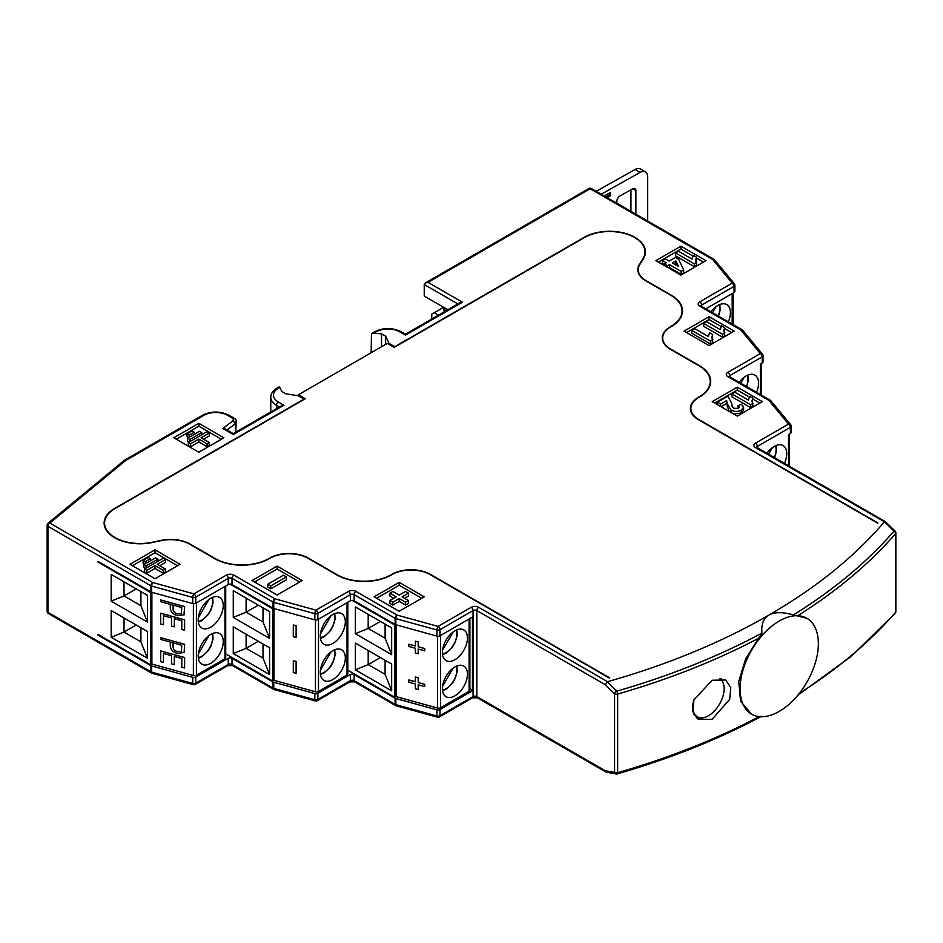 <?xml version="1.0" encoding="UTF-8"?>
<svg xmlns="http://www.w3.org/2000/svg" width="943" height="943" viewBox="0 0 943 943"><rect width="100%" height="100%" fill="white"/><g stroke="black" fill="none" stroke-linecap="round" stroke-linejoin="round"><path stroke-width="1.41" d="M693.364 701.698A22.137 12.778 120 0 0 697.407 716.845L694.908 715.395A22.137 12.778 -60 0 1 693.918 714.711M697.407 716.845A22.137 12.778 120 0 0 708.476 715.749A22.137 12.778 120 0 0 722.927 696.264A22.137 12.778 120 0 0 719.568 678.512M696.146 717.776A23.905 13.803 120 0 0 700.59 717.835M721.996 680.763A23.905 13.803 120 0 0 720.971 678.559M712.118 680.257L693.93 699.93L692.822 711.588L698.268 719.379L712.118 719.297L729.705 699.352L730.766 687.588L725.627 679.974L712.118 680.257M751.559 714.146A55.342 31.956 120 0 0 779.224 711.411A55.342 31.956 120 0 0 815.377 662.646A55.342 31.956 120 0 0 806.89 618.302A55.342 31.956 120 0 0 779.224 621.036A55.342 31.956 120 0 0 743.072 669.801A55.342 31.956 120 0 0 751.559 714.146L740.573 701.168L738.723 681.577L745.595 658.968L761.956 633.071A618.054 356.831 180 0 1 616.863 691.125A2.652 0.955 134.3 0 0 614.588 693.777L614.588 772.435A2.652 1.945 100.1 0 0 615.991 773.967A2.652 1.945 100.1 0 0 616.038 773.967A2.652 2.652 0 0 0 617.193 773.908A2.652 0.967 73.9 0 0 617.653 772.718L617.653 694.072A619.799 357.833 0 0 0 759.528 637.774M304 399.467L304 399.113A8.852 5.116 0 0 0 303.127 398.524L298.342 395.765L285.929 393.844L281.816 391.463L279.352 386.771L277.018 388.115C272.928 390.579 270.841 393.632 270.771 397.286A19.485 11.245 0 0 0 276.476 405.242A2.652 1.532 -60 0 1 278.35 401.989A16.821 9.713 0 0 1 278.35 388.257A2.652 1.532 -120 0 0 277.018 388.115M281.25 405.926L283.984 405.242L278.35 401.989M281.332 405.879L233.275 433.627L225.353 429.053L222.878 428.511L233.275 434.523L283.984 405.242M235.538 432.318L235.538 423.537L232.98 420.767L233.428 418.704L235.396 418.94L236.221 420.319L235.774 432.177M124.158 460.49L125.749 460.455L203.841 415.356A2.652 1.532 60 0 0 202.521 415.226C211.338 410.995 220.155 410.995 228.96 415.226L235.396 418.94M150.927 665.675A2.652 1.532 0 0 0 151.67 665.97L192.761 677.322A2.652 1.532 0 0 0 195.779 677.027L228.265 658.273A2.652 1.532 180 0 1 232.025 658.273L273.022 681.942A2.652 1.532 0 0 0 273.753 682.237L314.844 693.588A2.652 1.532 0 0 0 317.874 693.294L350.348 674.54A2.652 1.532 180 0 1 354.108 674.54L395.105 698.209A2.652 1.532 0 0 0 395.836 698.504L436.939 709.855A2.652 1.532 0 0 0 439.957 709.56L472.443 690.806L472.443 617.064L439.957 635.818A2.652 1.532 180 0 1 436.939 636.112L395.836 624.761A2.652 1.532 180 0 1 395.105 624.466L354.108 600.797A2.652 1.532 0 0 0 350.348 600.797L317.874 619.551A2.652 1.532 180 0 1 314.844 619.846L273.753 608.494A2.652 1.532 180 0 1 273.022 608.2L232.025 584.53A2.652 1.532 0 0 0 228.265 584.53L195.779 603.284A2.652 1.532 180 0 1 192.761 603.579L151.67 592.239A2.652 1.532 180 0 1 150.927 591.933L98.037 561.391L98.037 562.122L150.632 592.487L150.632 664.78L98.037 634.415L98.037 635.134L150.927 665.675L150.927 671.817A2.652 1.532 120 0 0 151.481 673.043L48.482 613.563A2.652 1.532 -60 0 1 47.928 612.349L47.928 526.324A2.652 1.532 -60 0 1 49.802 523.07A2.652 1.78 -129.5 0 0 48.117 523.188L124.134 460.502M151.67 592.239L151.67 586.086A2.652 0.931 -74.6 0 1 152.813 582.538A2.652 1.532 120 0 0 150.927 585.792L150.927 591.933M147.497 658.273L147.497 631.527L111.18 610.557L111.18 637.303L147.497 658.273L140.92 641.829L140.92 627.732M147.497 622.121L147.497 595.375L111.18 574.405L111.18 601.163L147.497 622.121L140.92 605.677L140.92 591.579M98.661 634.78L98.037 635.134M472.443 690.806L469.885 688.284M436.939 709.855L436.939 715.996A2.652 0.931 105.4 0 0 437.375 717.175A2.652 2.652 0 0 0 439.403 716.916A2.652 1.532 -120 0 0 439.957 715.702A2.652 1.532 180 0 1 436.939 715.996L395.836 704.657A2.652 1.532 180 0 1 395.105 704.35A2.652 1.532 120 0 0 395.659 705.564A2.652 1.532 120 0 0 396.084 705.694M314.844 693.588L314.844 699.73A2.652 0.931 105.4 0 0 315.28 700.908L274.189 689.569A2.652 0.931 -74.6 0 1 273.753 688.39A2.652 1.532 180 0 1 273.022 688.084A2.652 1.532 120 0 0 273.564 689.298A2.652 1.532 120 0 0 273.989 689.427M192.761 677.322L192.761 683.463A2.652 0.931 105.4 0 0 193.197 684.642L152.106 673.302A2.652 0.931 -74.6 0 1 151.67 672.123L151.67 665.97M152.106 673.302A2.652 2.652 0 0 1 151.481 673.043A2.652 1.532 120 0 0 151.906 673.161M304 399.113L114.633 508.442A35.858 20.699 180 0 0 104.119 523.082A35.858 20.699 180 0 0 152.283 542.531L161.394 540.61A27.005 15.595 0 0 1 189.755 544.229L214.804 558.68A38.522 22.231 180 0 0 269.274 558.68L269.898 558.327A27.005 15.595 0 0 1 308.09 558.327L336.887 574.947A38.522 22.231 180 0 0 391.357 574.947L391.982 574.593A27.005 15.595 0 0 1 430.173 574.593L609.343 678.029A600.314 346.588 180 0 0 609.767 677.911L430.491 574.405A27.453 15.842 0 0 0 391.675 574.405L391.05 574.77A38.074 21.984 180 0 1 337.205 574.77L308.408 558.138A27.453 15.842 0 0 0 269.58 558.138L268.955 558.504A38.074 21.984 180 0 1 215.11 558.504L190.073 544.04A27.453 15.842 0 0 0 161.241 540.363L152.129 542.284A35.421 20.451 180 0 1 104.567 523.082A35.421 20.451 180 0 1 114.94 508.619L305.273 398.736L298.389 394.763L298.389 395.789M371.153 352.753L371.471 334.494L372.355 333.079L381.585 333.857L385.711 336.238L389.035 343.405L393.82 346.164A8.852 5.116 0 0 0 394.822 346.67L584.2 237.341A35.858 20.699 180 0 1 623.276 232.85A35.858 20.699 180 0 1 645.413 251.981A35.858 20.699 180 0 1 643.232 259.077L639.908 264.335A27.005 15.595 0 0 0 638.27 269.686A27.005 15.595 0 0 0 646.179 280.719L671.227 295.171A38.522 22.231 180 0 1 682.508 310.895A38.522 22.231 180 0 1 671.227 326.62L670.591 326.985A27.005 15.595 0 0 0 662.681 338.007A27.005 15.595 0 0 0 670.591 349.028L699.4 365.66A38.522 22.231 180 0 1 710.68 381.385A38.522 22.231 180 0 1 699.4 397.109L698.775 397.474A27.005 15.595 0 0 0 690.865 408.496A27.005 15.595 0 0 0 698.775 419.517L877.945 522.964A600.314 346.588 180 0 1 877.733 523.2L698.457 419.694A27.453 15.842 0 0 1 690.417 408.496A27.453 15.842 0 0 1 698.457 397.286L699.081 396.932A38.074 21.984 180 0 0 710.232 381.385A38.074 21.984 180 0 0 699.081 365.837L670.284 349.216A27.453 15.842 0 0 1 662.245 338.007A27.453 15.842 0 0 1 670.284 326.797L670.909 326.443A38.074 21.984 180 0 0 682.06 310.895A38.074 21.984 180 0 0 670.909 295.359L645.861 280.896A27.453 15.842 0 0 1 637.822 269.686A27.453 15.842 0 0 1 639.495 264.252L642.82 258.995A35.421 20.451 180 0 0 644.965 251.981A35.421 20.451 180 0 0 623.111 233.086A35.421 20.451 180 0 0 584.507 237.518L394.174 347.401L387.29 343.429L298.389 394.763M710.456 383.73A38.522 22.231 0 0 0 710.232 382.717M682.284 313.241A38.522 22.231 0 0 0 682.06 312.239M645.177 254.327A35.858 20.699 0 0 0 644.965 253.431M399.808 331.865A2.652 1.532 -60 0 1 401.14 331.736C392.323 327.492 383.506 327.492 374.689 331.736A2.652 1.532 60 0 1 376.021 331.865A16.821 9.713 0 0 1 399.808 331.865L405.443 335.119L462.424 302.22L427.981 282.346L590.141 188.718A2.652 1.532 -60 0 1 591.473 188.588L713.863 259.254A2.652 1.532 120 0 0 712.531 259.384A2.652 1.957 -39.6 0 1 714.582 259.855L734.232 283.584A2.652 1.957 140.4 0 0 732.192 283.112L699.706 301.854A5.316 3.065 180 0 0 699.706 306.192L740.715 329.873A2.652 1.957 -39.6 0 1 742.754 330.345L762.404 354.073A2.652 1.957 140.4 0 0 760.364 353.59L727.878 372.344A5.316 3.065 180 0 0 727.878 376.681L768.887 400.351A2.652 1.957 -39.6 0 1 770.926 400.834L790.588 424.55A2.652 1.957 140.4 0 0 788.537 424.079L755.437 443.198A5.316 3.065 180 0 0 755.437 447.536L884.451 521.797L894.011 531.121A618.054 356.831 180 0 1 793.452 614.895C782.584 611.913 774.403 611.972 768.899 615.084A605.206 349.405 0 0 0 884.286 521.927M714.146 259.502A2.652 1.532 120 0 0 713.863 259.254A2.652 2.652 0 0 1 714.582 259.855M607.304 681.801L616.863 691.125A2.652 0.967 73.9 0 1 617.653 694.072A2.652 1.532 180 0 1 614.588 693.777L605.323 684.748L607.551 681.695A605.206 349.405 0 0 0 768.899 615.084C763.441 618.384 761.131 624.384 761.956 633.071M709.101 316.683L734.149 331.134L709.101 345.598L684.052 331.134L709.101 316.683L709.101 319.571L721.053 326.467M680.929 246.194L705.965 260.657L680.929 275.108L655.88 260.657L680.929 246.194L680.929 249.082L692.881 255.989M198.832 452.227L173.795 437.776L198.832 423.313L223.88 437.776L198.832 452.227M180.054 564.291L155.006 578.743L129.969 564.291L155.006 549.828L180.054 564.291M302.137 580.558L277.101 595.009L252.052 580.558L277.101 566.095L302.137 580.558M424.232 596.825L399.184 611.276L374.147 596.825L399.184 582.361L424.232 596.825M737.273 387.172L762.321 401.624L737.273 416.087L712.236 401.624L737.273 387.172L737.273 390.06L749.225 396.956M104.567 524.532A35.858 20.699 0 0 0 104.355 525.428M459.677 302.903L462.424 302.22M447.866 309.728L424.232 296.078L424.232 284.515L425.328 282.971L427.981 282.346M438.483 315.151L434.251 312.699L431.741 314.149L431.741 319.04M434.251 312.699L443.634 307.277L444.212 311.838M724.672 328.565L731.638 332.584M686.563 332.584L709.101 319.571M722.479 337.158L703.69 326.313L703.69 323.414L722.479 334.258L722.479 337.158L724.884 335.767L723.835 330.321L724.672 327.645L721.501 325.806L720.275 329.614L706.625 321.728L703.69 323.414M724.672 327.645L724.094 331.641M710.527 344.054L691.738 333.209L691.738 330.321L710.527 341.166L710.527 344.054L712.932 342.663L711.882 337.217L712.719 334.541L709.549 332.714L708.323 336.51L694.673 328.624L691.738 330.321M712.719 334.541L712.142 338.537M722.479 334.258L724.884 332.867M710.527 341.166L712.932 339.775M696.5 258.076L703.466 262.095M658.391 262.095L680.929 249.082M694.307 266.669L675.518 255.824L675.518 252.924L694.307 263.769L694.307 266.669L696.712 265.278L695.663 259.832L696.5 257.156L693.329 255.329L692.103 259.125L678.441 251.239L675.518 252.924M696.5 257.156L695.91 261.152M683.675 269.91L678.677 259.266L675.518 257.439L669.176 261.093L665.275 258.842L662.351 260.539L666.253 262.791L664.296 263.91L667.467 265.749L669.424 264.618L681.129 271.384L683.675 269.91L683.675 272.798L681.129 274.272L669.424 267.506L668.587 267.989M664.296 264.559L662.351 263.427L662.351 260.539M694.307 263.769L696.712 262.39M664.296 263.91L664.296 265.513M667.467 265.749L667.467 267.341M669.424 264.618L669.424 267.506M681.129 271.384L681.129 274.272M675.907 260.881L678.654 266.574L672.347 262.932L675.907 260.881L675.907 263.769L674.858 264.37M676.72 265.454L675.907 263.769M176.294 439.214L198.832 426.201L221.381 439.214M198.832 423.313L198.832 426.201M189.26 442.008L187.633 441.065L187.633 438.165L199.527 431.305L201.778 432.601L201.778 434.77M188.565 437.623L186.938 436.692L186.938 433.792L191.948 430.904L194.199 432.2L194.199 434.369M209.358 433.002L201.095 437.776L209.358 442.55L207.106 443.847L198.832 439.073L190.569 443.847L188.317 442.55L207.106 431.705L209.358 433.002L209.358 435.89L203.594 439.214M209.358 442.55L209.358 445.438L207.106 446.734L198.832 441.961L190.569 446.734L188.317 445.438L188.317 442.55M201.778 432.601L189.885 439.473L189.885 441.642M189.885 439.473L187.633 438.165M194.199 432.2L189.189 435.1L189.189 437.269M189.189 435.1L186.938 433.792M190.569 443.847L190.569 446.734M198.832 439.073L198.832 441.961M207.106 443.847L207.106 446.734M155.006 549.828L155.006 552.716L177.555 565.729M132.468 565.729L155.006 552.716M143.808 564.68L155.701 557.82L157.952 559.116L146.059 565.989L143.808 564.68L143.808 567.58L145.434 568.511M143.112 560.307L148.122 557.419L150.373 558.716L145.363 561.615L143.112 560.307L143.112 563.207L144.739 564.138M159.768 565.729L165.532 562.405L165.532 559.517L157.269 564.291L165.532 569.053L165.532 571.953L163.28 573.25L155.006 568.476L146.743 573.25L144.491 571.953L144.491 569.053L163.28 558.209L165.532 559.517M157.952 559.116L157.952 561.285M146.059 565.989L146.059 568.158M150.373 558.716L150.373 560.885M145.363 561.615L145.363 563.784M165.532 569.053L163.28 570.362L163.28 573.25M163.28 570.362L155.006 565.588L155.006 568.476M155.006 565.588L146.743 570.362L146.743 573.25M146.743 570.362L144.491 569.053M277.101 566.095L277.101 568.983L299.638 581.996M254.563 581.996L277.101 568.983M270.747 588.809L286.401 579.78L286.401 576.88L270.747 585.921L270.747 588.809L267.8 587.112L267.8 584.224L283.454 575.183L286.401 576.88M270.747 585.921L267.8 584.224M399.184 582.361L399.184 585.249L421.721 598.263M376.646 598.263L399.184 585.249M404.63 598.263L408.484 596.047L408.484 593.147L402.131 596.825L408.484 600.491L408.484 603.379L405.537 605.076L399.184 601.41L392.83 605.076L389.883 603.379L389.883 600.491L396.249 596.825L389.883 593.147L389.883 596.047L393.738 598.263M389.883 593.147L392.83 591.45L399.184 595.116L405.537 591.45L408.484 593.147M408.484 600.491L405.537 602.188L405.537 605.076M405.537 602.188L399.184 598.522L399.184 601.41M399.184 598.522L392.83 602.188L392.83 605.076M392.83 602.188L389.883 600.491M752.844 399.054L759.81 403.074M714.735 403.074L737.273 390.06M750.652 407.635L731.862 396.791L731.862 393.903L750.652 404.747L750.652 407.635L753.056 406.256L752.007 400.81L752.844 398.123L749.673 396.296L748.459 400.103L734.797 392.217L731.862 393.903M752.844 398.123L752.266 402.131M728.951 411.278L726.64 403.474L721.041 406.704M738.11 408.59L737.968 405.596L739.336 407.27L738.393 408.449L733.772 408.248L732.169 406.527L731.627 403.38L727.961 396.154L717.482 402.213L717.482 404.653M717.482 402.213L720.652 404.04L726.64 400.586L727.312 403.816L731.037 410.04C734.444 411.82 737.85 411.855 741.257 410.17L743.638 407.211L743.638 410.099L741.257 413.069L733.571 413.942M750.652 404.747L753.056 403.356M720.652 404.04L720.652 406.48M726.64 400.586L726.64 403.474M741.257 410.17L741.257 413.069M731.037 410.04L731.037 412.48M743.638 407.211L741.387 404.182L737.968 405.596M125.749 460.455L49.802 523.07L152.813 582.538L193.904 593.878A2.652 0.931 105.4 0 0 192.761 597.438L192.761 603.579M273.753 608.494L273.753 602.353A2.652 0.931 -74.6 0 1 274.896 598.805A2.652 1.532 120 0 0 273.022 602.058L273.022 608.2M195.779 603.284L195.779 597.131A2.652 1.532 -120 0 0 193.904 593.878L226.391 575.136A5.316 3.065 180 0 1 233.899 575.136L274.896 598.805L315.988 610.145A2.652 0.931 105.4 0 0 314.844 613.704L314.844 619.846M395.836 624.761L395.836 618.62A2.652 0.931 -74.6 0 1 396.991 615.072A2.652 1.532 120 0 0 395.105 618.325L395.105 624.466M317.874 619.551L317.874 613.398A2.652 1.532 -120 0 0 315.988 610.145L348.474 591.402A5.316 3.065 180 0 1 355.983 591.402L396.991 615.072L438.082 626.411A2.652 0.931 105.4 0 0 436.939 629.971L436.939 636.112M793.452 614.895L806.89 618.302M798.061 615.531A619.799 357.833 0 0 0 895.567 533.608A2.652 1.532 180 0 0 895.85 532.925A2.652 2.652 0 0 0 895.048 531.027A2.652 0.955 134.3 0 0 894.011 531.121A2.652 1.945 -139.2 0 1 895.567 533.608L895.567 612.266A619.799 357.833 180 0 1 799.322 693.388M885.807 522.811L884.451 521.797M756.569 447.277A2.652 1.532 180 0 1 757.312 446.452L790.411 427.332A2.652 1.532 180 0 0 791.189 426.248A2.652 2.652 0 0 0 790.588 424.55A2.652 1.957 140.4 0 1 790.929 425.588A2.652 1.532 180 0 1 791.189 426.248L791.189 432.401A2.652 1.532 180 0 1 790.411 433.485L788.537 434.57A2.652 1.532 -0 0 0 788.548 434.558L788.537 465.748M770.49 400.469A2.652 1.532 120 0 0 770.207 400.221A2.652 1.532 120 0 0 768.887 400.351L788.537 424.079A2.652 1.532 60 0 1 790.411 427.332L790.411 433.485M729.022 376.434A2.652 1.532 180 0 1 729.764 375.597L762.239 356.843A2.652 1.532 180 0 0 763.017 355.759A2.652 2.652 0 0 0 762.404 354.073A2.652 1.957 140.4 0 1 762.757 355.098A2.652 1.532 180 0 1 763.017 355.759L763.017 361.912A2.652 1.532 180 0 1 762.239 362.996L760.364 364.081A2.652 1.532 -0 0 0 760.364 364.069L760.364 394.539M742.318 329.979A2.652 1.532 120 0 0 742.035 329.732A2.652 1.532 120 0 0 740.715 329.873L760.364 353.59A2.652 1.532 60 0 1 762.239 356.843L762.239 362.996M700.849 305.945A2.652 1.532 180 0 1 701.592 305.108L734.067 286.366A2.652 1.532 180 0 0 734.845 285.281A2.652 2.652 0 0 0 734.232 283.584A2.652 1.957 140.4 0 1 734.585 284.609A2.652 1.532 180 0 1 734.845 285.281L734.845 291.422A2.652 1.532 180 0 1 734.067 292.507L705.812 308.821L732.192 293.591L732.192 324.05M606.043 772.093L477.37 697.808A2.652 1.532 -60 0 1 476.816 696.582L605.323 770.773L606.703 772.282M381.585 333.857L381.444 346.8M385.711 336.238L385.546 344.431M389.035 343.405L388.999 344.419M395.459 624.631L394.799 625.009L352.081 600.349M469.885 618.537L469.885 690.193A2.652 1.532 180 0 1 469.107 691.278L440.581 707.745L440.581 635.452L469.107 618.985A2.652 1.532 0 0 0 469.119 618.973M394.799 625.009L394.799 697.313L347.802 670.178M440.581 707.745A2.652 1.532 180 0 1 437.564 708.052L396.06 696.582L394.799 697.313M396.06 696.582L396.06 624.82M415.38 681.718L408.885 679.927L408.849 682.225L415.38 684.029L415.38 688.814L418.185 689.592L418.185 684.807L424.715 686.61L424.715 684.359L418.185 682.543L418.185 677.758L415.38 676.991L415.38 681.777L408.849 679.974M424.715 686.61L424.763 684.312L418.221 682.508L418.221 677.711L415.38 676.991M418.185 689.592L418.221 684.818M415.38 645.943L408.849 644.199L415.38 646.002L415.38 641.216L418.221 641.947L415.38 641.216M418.221 649.043L418.185 653.817L418.185 649.032L424.763 650.788L424.763 648.536L418.221 646.733L418.221 641.947M408.849 644.199L408.849 646.45L415.38 648.254L415.38 653.039L418.185 653.817M424.715 650.835L424.715 648.584L418.185 646.78L418.185 641.983M454.903 630.796A17.705 10.22 -60 0 1 463.767 629.924A17.705 10.22 -60 0 1 466.479 644.116A17.705 10.22 -60 0 1 454.903 659.711A17.705 10.22 -60 0 1 446.051 660.595A17.705 10.22 -60 0 1 443.34 646.403A17.705 10.22 -60 0 1 454.903 630.796M454.903 695.863A17.705 10.22 -60 0 1 446.051 696.736A17.705 10.22 -60 0 1 443.34 682.555A17.705 10.22 -60 0 1 454.903 666.949A17.705 10.22 -60 0 1 463.767 666.064A17.705 10.22 -60 0 1 466.479 680.257A17.705 10.22 -60 0 1 454.903 695.863M453.088 668.151L442.515 686.457M391.675 690.806L391.675 664.049L355.358 643.091L355.358 669.836L391.675 690.806L385.098 674.351L385.098 660.253M391.675 654.654L391.675 627.908L355.358 606.938L355.358 633.696L391.675 654.654L385.098 638.211L385.098 624.113M355.358 669.836L368.194 664.591L385.098 674.351M380.406 657.542L368.194 664.591L368.194 650.493M355.358 633.696L368.194 628.451L385.098 638.211M380.406 621.402L368.194 628.451L368.194 614.353M347.802 602.271L347.802 673.927A2.652 1.532 180 0 1 347.024 675.011L318.498 691.478A2.652 1.532 180 0 1 315.469 691.785L273.965 680.316L272.716 681.046L225.719 653.912M229.998 584.082L272.716 608.754L272.716 681.046M269.58 674.54L269.58 647.782L233.275 626.824L233.275 653.57L269.58 674.54L263.014 658.084L263.014 643.986M269.58 638.387L269.58 611.642L233.275 590.672L233.275 617.429L269.58 638.387L263.014 621.944L263.014 607.846M233.275 653.57L246.111 648.324L246.111 634.238M258.311 641.287L246.111 648.324L263.014 658.084M233.275 617.429L246.111 612.184L263.014 621.944M258.311 605.135L246.111 612.184L246.111 598.086M272.716 608.754L273.364 608.376M318.498 691.478L318.498 619.186A2.652 1.532 0 0 0 318.498 619.186L347.024 602.718A2.652 1.532 0 0 0 347.036 602.718L347.024 675.011M273.965 680.316L273.965 608.565M296.102 637.551L296.137 625.68L293.297 624.95L293.297 636.784L296.102 637.551L296.137 625.68M296.137 661.444L293.297 660.725L296.137 661.444L296.102 673.326L296.102 661.491M332.82 614.53A17.705 10.22 -60 0 1 341.672 613.657A17.705 10.22 -60 0 1 344.384 627.849A17.705 10.22 -60 0 1 332.82 643.444A17.705 10.22 -60 0 1 323.968 644.328A17.705 10.22 -60 0 1 321.257 630.136A17.705 10.22 -60 0 1 332.82 614.53M332.82 650.682A17.705 10.22 -60 0 1 341.672 649.798A17.705 10.22 -60 0 1 344.384 663.99A17.705 10.22 -60 0 1 332.82 679.597A17.705 10.22 -60 0 1 323.968 680.469A17.705 10.22 -60 0 1 321.257 666.288A17.705 10.22 -60 0 1 332.82 650.682M330.993 651.884L320.431 670.19M293.297 624.95L296.102 625.728M293.297 660.725L293.297 672.548L296.102 673.326M98.037 562.122L98.661 561.757M225.719 586.004L225.719 657.66A2.652 1.532 180 0 1 224.941 658.744L196.415 675.212A2.652 1.532 180 0 1 193.386 675.518L151.882 664.049L150.632 664.78M111.18 637.303L124.016 632.069L140.92 641.829M136.228 625.02L124.016 632.069L124.016 617.971M111.18 601.163L124.016 595.917L140.92 605.677M136.228 588.868L124.016 595.917L124.016 581.819M151.281 592.11L150.632 592.487M196.403 602.919A2.652 1.532 0 0 0 196.415 602.919L224.941 586.452L224.941 658.744M151.882 664.049L151.882 592.298M183.968 614.977L184.628 606.549L160.664 599.937L160.628 601.669L181.787 607.516L181.386 613.575L177.52 613.94C174.703 613.221 173.217 611.606 173.076 609.084L173.111 605.135L170.27 604.404L170.27 608.105C170.695 612.066 173.147 614.577 177.649 615.661L184.133 614.718L184.592 606.597L160.628 599.972M173.111 605.135L173.076 609.084C173.253 611.559 174.738 613.174 177.555 613.893L181.398 613.551M184.168 652.415L184.628 644.293L160.664 637.68L160.628 639.413L181.787 645.26L181.386 651.318L177.52 651.684C174.703 650.965 173.217 649.35 173.076 646.827L173.111 642.878L170.27 642.148L170.27 645.849C170.695 649.81 173.147 652.32 177.649 653.405L184.133 652.462L184.592 644.34L160.628 637.716M181.398 651.295L177.555 651.637C174.738 650.918 173.253 649.303 173.111 646.78L173.111 642.878M184.592 667.998L184.628 657.53L160.664 650.918L160.628 661.668L163.434 662.434L163.434 653.428L171.52 655.656L171.52 663.825L174.325 664.603L174.361 656.446L181.787 658.497L181.787 667.22L184.592 667.998L184.592 657.577L160.628 650.965M163.434 662.434L163.469 653.428M184.592 630.254L184.628 619.787L160.664 613.174L160.628 623.924L163.434 624.69L163.434 615.685L171.52 617.913L171.52 626.081L174.325 626.859L174.325 618.691L181.787 620.753L181.787 629.476L184.592 630.254L184.592 619.834L160.628 613.221M174.325 626.859L174.361 618.702M163.434 624.69L163.469 615.685M210.737 627.189A17.705 10.22 -60 0 1 201.873 628.062A17.705 10.22 -60 0 1 199.162 613.869A17.705 10.22 -60 0 1 210.737 598.263A17.705 10.22 -60 0 1 219.589 597.39A17.705 10.22 -60 0 1 222.3 611.583A17.705 10.22 -60 0 1 210.737 627.189M210.737 663.33A17.705 10.22 -60 0 1 201.873 664.214A17.705 10.22 -60 0 1 199.162 650.022A17.705 10.22 -60 0 1 210.737 634.415A17.705 10.22 -60 0 1 219.589 633.531A17.705 10.22 -60 0 1 222.3 647.723A17.705 10.22 -60 0 1 210.737 663.33M208.91 599.477L198.348 617.771M208.91 635.617L198.348 653.923M170.27 604.404L173.076 605.182M170.27 642.148L173.076 642.926M174.361 664.556L174.325 656.434M766.965 453.3A17.705 10.22 -60 0 1 774.215 446.452A17.705 10.22 -60 0 1 783.067 445.567A17.705 10.22 -60 0 1 784.423 463.378M739.171 382.304A17.705 10.22 -60 0 1 746.043 375.962A17.705 10.22 -60 0 1 754.895 375.09A17.705 10.22 -60 0 1 756.51 392.312M710.998 311.815A17.705 10.22 -60 0 1 717.871 305.473A17.705 10.22 -60 0 1 726.723 304.601A17.705 10.22 -60 0 1 728.338 321.822M444.436 307.736L444.589 308.986A4.432 2.558 -0 0 0 446.122 310.73M601.21 194.211L640.026 172.416A10.621 6.224 120.7 0 1 645.46 171.956A10.621 6.224 120.7 0 1 647.652 176.824L647.652 221.027M616.863 203.24L616.863 201.331A4.432 2.593 -59.3 0 1 620.034 195.932L632.729 188.812A4.432 2.593 -59.3 0 1 634.993 188.612A4.432 2.593 -59.3 0 1 635.9 190.639L635.9 214.238M607.068 197.594L610.51 195.661L610.51 192.407L604.204 195.944M596.2 191.323L635.087 169.492A10.621 6.224 -59.3 0 1 640.521 169.033L645.46 171.956M630.961 211.385L630.961 189.802M610.51 195.661L609.272 194.93L609.272 193.103M605.819 196.863L609.272 194.93M772.388 447.654L768.592 454.231M330.993 615.732L320.431 634.038M453.088 631.999L442.515 650.305M744.216 377.165L740.738 383.2M716.043 306.675L712.554 312.722M759.198 716.609A619.799 357.833 180 0 1 617.653 772.718A2.652 1.532 180 0 1 614.588 772.435L605.323 770.773M439.957 635.818L439.957 629.665A2.652 1.532 -120 0 0 438.082 626.411L471.182 607.304A2.652 1.532 60 0 1 473.068 610.557L473.068 696.582A2.652 1.532 0 0 1 476.816 696.582L476.816 610.557L605.323 684.748M348.474 591.402A2.652 1.532 60 0 1 350.348 594.656A2.652 1.532 180 0 1 354.108 594.656L395.105 618.325A2.652 1.532 180 0 0 395.836 618.62L436.939 629.971A2.652 1.532 180 0 0 439.957 629.665L473.068 610.557A2.652 1.532 180 0 1 476.816 610.557A2.652 1.532 -60 0 1 478.702 607.304A5.316 3.065 180 0 0 471.182 607.304M439.957 709.56L439.957 715.702L473.068 696.582A2.652 1.532 60 0 1 472.514 697.808L439.403 716.916M757.312 447.713L757.312 446.452A2.652 1.532 -120 0 0 755.437 443.198M276.476 408.684L276.476 405.242L279.446 406.963M278.35 388.257L279.906 387.349M227.051 430.032L235.538 423.537L236.221 420.319M222.878 428.511L232.98 420.767M233.428 418.704L227.64 415.356A2.652 1.532 -60 0 1 228.96 415.226M227.64 415.356A16.821 9.713 0 0 0 203.841 415.356M226.391 575.136A2.652 1.532 60 0 1 228.265 578.389L195.779 597.131A2.652 1.532 180 0 1 192.761 597.438L151.67 586.086A2.652 1.532 180 0 1 150.927 585.792L47.928 526.324A2.652 1.532 180 0 1 47.15 525.239L47.15 611.264A2.652 2.652 0 0 0 48.576 613.622M228.265 658.273L228.265 664.414L195.779 683.168A2.652 1.532 180 0 1 192.761 683.463L151.67 672.123A2.652 1.532 180 0 1 150.927 671.817L47.928 612.349A2.652 1.532 180 0 1 47.15 611.264M273.022 681.942L273.022 688.084L232.025 664.414A2.652 1.532 0 0 0 228.265 664.414A2.652 1.532 60 0 1 227.711 665.628L195.236 684.382A2.652 1.532 -120 0 0 195.779 683.168L195.779 677.027M274.189 689.569A2.652 2.652 0 0 1 273.564 689.298L232.567 665.628A2.652 1.532 -60 0 1 232.025 664.414L232.025 658.273M350.348 674.54L350.348 680.681L317.874 699.435A2.652 1.532 180 0 1 314.844 699.73L273.753 688.39L273.753 682.237M395.105 698.209L395.105 704.35L354.108 680.681A2.652 1.532 0 0 0 350.348 680.681A2.652 1.532 60 0 1 349.806 681.895L317.32 700.649A2.652 1.532 -120 0 0 317.874 699.435L317.874 693.294M437.375 717.175L396.284 705.824A2.652 2.652 0 0 1 395.659 705.564L354.662 681.895A2.652 1.532 -60 0 1 354.108 680.681L354.108 674.54M396.284 705.824A2.652 0.931 -74.6 0 1 395.836 704.657L395.836 698.504M228.265 584.53L228.265 578.389A2.652 1.532 180 0 1 232.025 578.389L273.022 602.058A2.652 1.532 180 0 0 273.753 602.353L314.844 613.704A2.652 1.532 180 0 0 317.874 613.398L350.348 594.656L350.348 600.797M354.108 600.797L354.108 594.656A2.652 1.532 -60 0 1 355.983 591.402M232.025 584.53L232.025 578.389A2.652 1.532 -60 0 1 233.899 575.136M642.82 258.995L642.82 259.738M639.495 264.252L639.495 265.054M591.473 188.588A2.652 2.652 0 0 0 588.821 188.588A2.652 1.532 60 0 1 590.141 188.718L712.531 259.384L732.192 283.112A2.652 1.532 60 0 1 734.067 286.366L734.067 292.507M607.551 681.695L478.702 607.304M374.465 332.761L376.021 331.865M424.232 284.515L457.885 303.941M393.82 346.164L393.82 347.201M727.312 403.816L727.312 406.704M895.202 613.315A2.652 1.945 -139.2 0 0 895.567 612.266A2.652 1.532 180 0 0 895.85 611.583A2.652 2.652 0 0 1 895.202 613.315L851.446 656.222L797.884 695.168M755.437 447.536A2.652 1.532 -60 0 1 756.757 447.406L885.43 521.691M727.878 376.681A2.652 1.532 -60 0 1 729.21 376.552L770.207 400.221A2.652 2.652 0 0 1 770.926 400.834M729.764 376.87L729.764 375.597A2.652 1.532 -120 0 0 727.878 372.344M699.706 306.192A2.652 1.532 -60 0 1 701.038 306.062L742.035 329.732A2.652 2.652 0 0 1 742.754 330.345M701.592 306.381L701.592 305.108A2.652 1.532 -120 0 0 699.706 301.854M437.564 636.23L437.564 708.052M469.107 618.985L469.107 691.278M442.444 690.028A15.088 8.711 120 0 0 453.689 680.705A15.088 8.711 120 0 0 456.153 666.3M315.469 619.964L315.469 691.785M320.361 673.762A15.088 8.711 120 0 0 331.594 664.438A15.088 8.711 120 0 0 334.058 650.033M193.386 603.697L193.386 675.518M196.415 675.212L196.415 602.919M198.278 621.354A15.088 8.711 120 0 0 209.511 612.019A15.088 8.711 120 0 0 211.975 597.614M198.278 657.495A15.088 8.711 120 0 0 209.511 648.171A15.088 8.711 120 0 0 211.975 633.767M444.589 308.986L444.589 311.614M635.087 169.492L640.026 172.416M632.777 188.789L635.9 190.639M774.333 457.544A15.088 8.711 120 0 0 775.452 445.803M320.361 637.621A15.088 8.711 120 0 0 331.594 628.286A15.088 8.711 120 0 0 334.058 613.881M442.444 653.888A15.088 8.711 120 0 0 453.689 644.552A15.088 8.711 120 0 0 456.153 630.148M746.396 386.477A15.088 8.711 120 0 0 747.28 375.314M718.224 315.988A15.088 8.711 120 0 0 719.108 304.825M477.37 697.808L472.514 697.808M270.771 411.973L270.771 397.286M124.335 460.361L202.521 415.226M48.117 523.188A2.652 2.652 0 0 0 47.15 525.239M193.197 684.642A2.652 2.652 0 0 0 195.236 684.382M232.567 665.628L227.711 665.628M315.28 700.908A2.652 2.652 0 0 0 317.32 700.649M354.662 681.895L349.806 681.895M638.27 269.686L638.27 272.527M662.681 338.007L662.681 340.847M690.865 408.496L690.865 411.325M644.965 251.981L644.965 255.223M710.232 381.385L710.232 384.744M682.06 310.895L682.06 314.255M104.567 523.082L104.567 526.324M459.76 302.856L405.443 334.211L401.14 331.736M425.434 282.912L588.821 188.588M374.689 331.736L372.355 333.079M895.037 531.05L885.63 521.88M895.85 532.925L895.85 611.583M606.573 772.258L616.038 773.955M761.685 716.208C718.248 739.418 670.084 758.644 617.193 773.908M456.895 665.982L457.19 671.593L455.198 678.465L452.463 683.192L446.216 689.203L442.55 690.83M334.8 649.715L335.107 655.326L333.115 662.198L330.38 666.925L324.133 672.937L320.455 674.563M212.717 597.308L213.024 602.907L211.032 609.779L208.285 614.506L202.038 620.529L198.372 622.156M212.717 633.448L213.024 639.059L211.032 645.931L208.285 650.658L202.038 656.67L198.372 658.308M789.315 466.196L789.315 434.11M761.142 394.987L761.142 363.633M732.97 324.498L732.97 293.143M776.195 445.485L776.502 451.096L774.616 457.709M334.8 613.563L335.107 619.174L333.115 626.046L330.38 630.773L324.133 636.796L320.455 638.423M456.895 629.83L457.19 635.441L455.198 642.313L452.463 647.039L446.216 653.063L442.55 654.69M748.023 374.996L748.329 380.607L746.691 386.642M719.851 304.506L720.157 310.117L718.519 316.164"/></g></svg>
